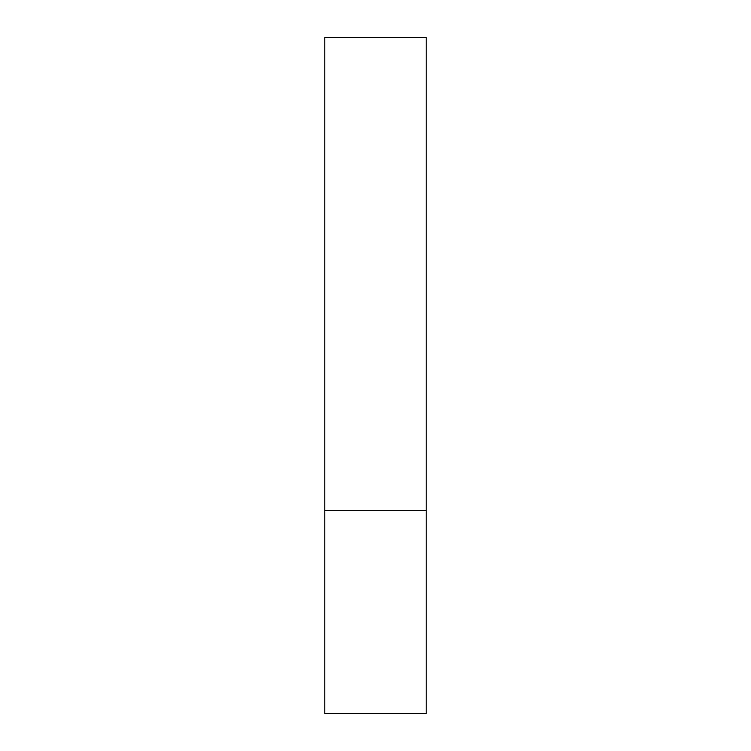 <?xml version="1.0" encoding="UTF-8"?>
<svg xmlns="http://www.w3.org/2000/svg" width="751" height="751" viewBox="0 0 751 751"><rect width="100%" height="100%" fill="white"/><g stroke="black" fill="none" stroke-linecap="round" stroke-linejoin="round"><path stroke-width="1.13" d="M426.192 510.68L324.808 510.68L426.192 510.68L426.192 37.55L324.808 37.55L324.808 713.45L426.192 713.45L426.192 510.68"/></g></svg>
